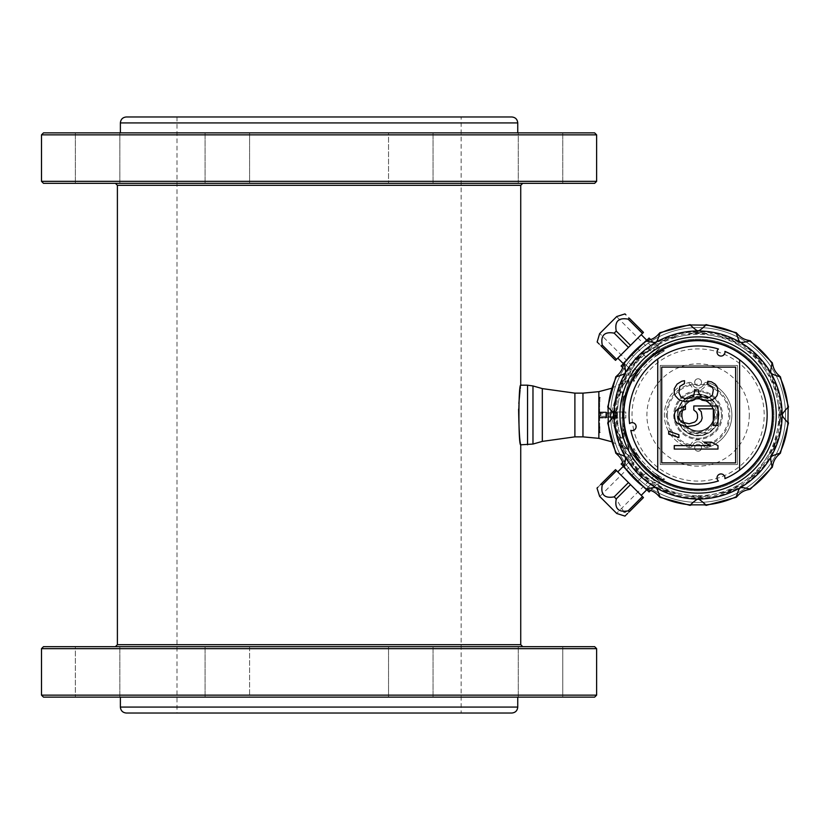 <?xml version="1.0" encoding="UTF-8"?>
<svg xmlns="http://www.w3.org/2000/svg" width="830" height="830" viewBox="0 0 830 830"><rect width="100%" height="100%" fill="white"/><g stroke="black" fill="none" stroke-linecap="round" stroke-linejoin="round"><path stroke-width="0.62" stroke-dasharray="4.15 3.11" d="M623.288 401.346L623.288 428.654C627.2 441.861 628.922 448.937 628.466 449.901C621.732 446.094 616.202 435.709 611.897 418.776L609.967 417.345L609.967 412.655L611.897 411.224C616.202 394.292 621.732 383.917 628.466 380.099L628.476 380.088C628.922 381.063 627.19 388.139 623.288 401.346L623.714 429.733A75.831 75.831 0 0 0 707.959 490.188A75.831 75.831 0 0 0 773.768 410.062A75.831 75.831 0 0 0 623.714 400.268C627.677 387.61 629.358 380.908 628.746 380.171C621.878 383.989 616.285 394.385 611.949 411.358L613.308 411.348C615.393 400.641 618.392 394.063 622.303 391.615L622.303 438.385C618.402 435.958 615.404 429.38 613.308 418.652L610.776 417.283A0.695 0.695 0 0 0 611.471 417.978L611.586 417.978M613.183 411.68L613.183 418.32M656.686 478.962L660.037 482.303L656.686 478.962C647.991 472.644 640.48 465.122 634.141 456.407L630.8 453.066L628.559 455.037L629.327 455.815L628.559 455.037M634.141 456.407L630.8 453.066C629.679 453.201 629.783 455.483 631.091 459.924L632.263 458.751L640.355 466.844L632.263 458.751L624.067 466.948L623.641 466.512M622.739 462.403L629.327 455.815L621.13 464.012L624.067 466.948L631.091 459.924L636.849 470.361L632.159 475.04L640.355 466.844L636.849 470.361L642.742 476.254L653.179 482.012L646.155 489.036L653.179 482.012C657.609 483.319 659.892 483.413 660.037 482.303L658.066 484.544L657.287 483.766L658.066 484.544M646.591 489.461L649.091 491.972L657.287 483.766L650.689 490.364M646.259 472.737L654.351 480.829L646.259 472.737L638.062 480.933L632.159 475.04L638.062 480.933L646.259 472.737L654.351 480.829L646.259 472.737M656.686 351.038L660.037 347.697C659.902 346.587 657.619 346.681 653.179 347.988L642.742 353.746L638.062 349.067L646.259 357.263L642.742 353.746L636.849 359.639L631.091 370.076L624.067 363.052L631.091 370.076C629.783 374.506 629.679 376.789 630.8 376.934L634.141 373.593C640.459 364.889 647.971 357.377 656.686 351.038L660.037 347.697L658.066 345.456L657.287 346.235L658.066 345.456M622.739 367.597L629.327 374.185L628.559 374.963L630.385 376.789L634.141 373.593M623.641 363.488L621.13 365.989L629.327 374.185L628.559 374.963M632.263 371.249L640.355 363.156L632.159 354.96L638.062 349.067L632.159 354.96L640.355 363.156L632.263 371.249M650.689 339.636L657.287 346.235L649.091 338.028L646.155 340.964L654.351 349.171L646.259 357.263L654.351 349.171L646.259 357.263L654.351 349.171L646.155 340.964L646.591 340.539M718.448 480.975A3.974 3.974 0 0 1 722.359 474.189A3.974 3.974 0 0 1 724.901 478.63A69.046 69.046 0 0 0 724.922 351.381A3.974 3.974 0 0 1 717.566 354.068A3.974 3.974 0 0 1 718.469 349.025A69.046 69.046 0 0 0 629.597 423.591A3.974 3.974 0 0 1 635.593 428.612A3.974 3.974 0 0 1 630.79 430.345A69.046 69.046 0 0 0 718.448 480.975M694.72 425.5L698.435 423.777L701.226 420.903L702.159 418.03L701.226 411.711L698.435 408.837L713.323 408.837L713.323 425.5L717.971 425.5L717.971 405.974L693.787 405.963L693.787 409.989L696.577 412.292L697.511 414.585L697.511 418.03L696.577 420.333L694.72 422.055L689.139 423.777L681.7 422.055L679.843 420.333L678.909 418.03L678.909 414.585L679.843 412.282L681.7 410.56L685.414 409.418L685.424 405.963L677.975 408.837L675.184 411.711L674.261 414.585L675.184 420.903L677.975 423.777L686.348 426.651L694.72 425.5M599.063 343.921L615.518 360.365L643.468 332.415L625.82 314.757M597.859 342.717L598.389 343.236M601.231 346.089L602.248 345.073C600.505 335.362 604.479 331.388 614.179 333.141L616.244 331.077C614.49 321.376 618.464 317.402 628.165 319.156L629.192 318.129M599.613 333.66L616.752 316.521M628.165 319.156L642.451 333.432M616.244 331.077L630.52 345.363M698.103 327.58A87.42 87.42 0 0 0 610.704 417.22A87.42 87.42 0 0 0 702.543 502.306A87.42 87.42 0 0 0 785.263 408.339A87.42 87.42 0 0 0 698.103 327.58A87.42 87.42 0 0 1 773.809 458.71A87.42 87.42 0 0 1 622.396 458.71A87.42 87.42 0 0 1 698.103 327.58A87.42 87.42 0 0 1 785.522 415A87.42 87.42 0 0 1 698.103 502.42A87.42 87.42 0 0 1 610.683 415A87.42 87.42 0 0 1 698.103 327.58M598.855 423.933L598.855 417.978L600.049 417.386L600.049 412.614L598.855 412.022L598.855 406.067L598.855 438.344M598.855 391.656L598.855 406.067M628.476 380.088L611.368 388.326M611.98 418.32L611.949 418.642C616.285 435.615 621.878 446.011 628.746 449.829L611.368 441.674M599.654 417.978L598.855 417.978L598.855 412.022L606.211 412.022A0.591 0.591 0 0 1 606.803 412.614L606.211 412.022L599.457 412.022A0.591 0.591 0 0 1 600.049 412.614L600.049 417.386A0.591 0.591 0 0 1 599.457 417.978L606.211 417.978L606.803 417.386L606.803 412.614L606.211 412.022A0.591 0.591 0 0 1 606.803 412.614L606.803 417.386A0.591 0.591 0 0 1 606.211 417.978L605.807 412.022L605.807 417.978L599.654 417.978L599.654 412.022M426.537 132.873L388.544 132.873L426.537 132.873M395.059 183.337L433.053 183.337L395.059 183.337M249.581 132.873L205.072 132.873L249.581 132.873L249.581 183.337L205.072 183.337L249.581 183.337L205.072 183.337L249.581 183.337L249.581 132.873L205.072 132.873L249.581 132.873M511.788 116.968L126.336 116.968M117.393 185.318L520.732 185.318M115.412 183.337L522.713 183.337L115.412 183.337M43.492 183.337L594.643 183.337M41.5 181.345L596.625 181.345M596.625 134.854L41.5 134.854M594.643 132.873L43.492 132.873M611.835 411.877L612.644 412.022L611.471 412.022L611.378 418.776M613.277 411.473L612.965 412.199L613.453 411.587L617.333 411.587L617.333 418.413L613.453 418.413L612.965 417.801L613.277 418.517M617.333 411.587L617.333 412.718L610.776 412.718L611.471 412.022A0.695 0.695 0 0 0 610.776 412.718L610.776 417.283L610.776 412.718L609.967 412.655M617.333 418.413L617.333 412.718M616.939 412.52L617.333 417.48L599.654 417.48L599.654 427.429L598.855 429.11L598.855 400.89L599.654 402.571L599.654 412.52L605.807 412.52L605.807 417.48L605.807 412.52L610.776 412.52L610.776 417.48L610.776 412.52L616.939 412.52L616.939 417.48M598.855 430.739L598.855 426.62L599.654 425.78L599.654 427.429L599.654 402.571L599.654 404.22L598.855 403.38L598.855 417.283L617.333 417.48L617.333 416.287L598.855 416.287M598.855 412.718L617.333 412.52L617.333 416.287M639.193 372.95C637.917 372.722 655.814 354.815 656.053 356.091C655.825 354.815 637.917 372.701 639.193 372.95L599.758 333.515L616.617 316.655L599.758 333.515M656.053 473.909C655.814 475.185 637.917 457.289 639.193 457.05C637.907 457.278 655.804 475.175 656.053 473.909L616.617 513.345L599.758 496.485L616.617 513.345M582.961 436.86L582.961 393.14M518.605 409.065L518.843 403.577M520.057 390.131L520.254 388.596M520.41 387.434L520.649 385.774M737.445 365.459L737.434 464.551L660.224 464.541L660.234 365.449L737.445 365.459L737.434 464.551L660.224 464.541L660.234 365.449L737.445 365.459M622.894 417.967L622.365 411.493L622.417 418.445L623.206 417.967L623.662 415A74.451 74.451 0 0 0 735.328 479.481A74.451 74.451 0 0 0 735.328 350.519A74.451 74.451 0 0 0 623.652 415L623.206 412.033L625.789 412.022L625.789 417.978L625.789 412.022M657.744 471.015L657.754 358.975M717.971 449.061L717.971 445.617L711.455 442.162L704.016 442.162L710.522 445.617L674.251 445.606L674.251 449.061L717.971 449.061M678.909 437.566L678.909 434.692L668.679 431.247L668.679 434.121L678.909 437.566M681.7 400.797L684.491 401.367L691.929 400.797L694.72 399.645L696.577 396.771L702.159 400.226L705.884 400.797L711.455 400.226L715.18 397.923L717.037 395.63L717.971 391.604L717.037 386.438L715.18 384.134L711.466 381.831L707.741 381.261L707.741 384.134L712.389 387.008L713.323 389.882L712.389 395.049L710.532 396.771L707.741 397.923L702.159 396.771L700.302 395.63L698.445 392.175L698.445 389.882L694.72 389.882L693.787 395.62L691.929 397.352L688.205 398.493L684.491 398.493L680.766 396.771L678.909 392.746L679.843 386.427L684.491 383.553L684.491 380.68L681.7 381.261L677.052 384.134L674.261 388.731L674.261 393.327L675.195 395.62L678.909 399.645L681.7 400.797M661.728 367.109L661.717 462.881L735.629 462.891L735.639 367.119L661.728 367.109M739.613 359.826L739.603 470.174M718.967 415A20.864 20.864 45 0 0 698.103 394.136A20.864 20.864 45 0 0 677.239 415A20.864 20.864 45 0 0 698.103 435.864A20.864 20.864 45 0 0 718.967 415M718.759 415A20.667 20.667 -135 0 1 687.769 432.897A20.667 20.667 -135 0 1 687.769 397.103A20.667 20.667 -135 0 1 718.759 415A20.667 20.667 -135 0 1 708.457 432.887L687.748 432.887A20.667 20.667 -135 0 1 687.748 397.114L708.457 397.114A20.667 20.667 -135 0 1 718.759 415M677.239 415A20.864 20.864 45 0 0 708.529 433.063A20.864 20.864 45 0 0 708.529 396.937A20.864 20.864 45 0 0 677.239 415M687.748 432.887A20.667 20.667 -45 0 0 708.457 432.887L687.748 432.887M708.457 397.114A20.667 20.667 -45 0 0 687.748 397.114L708.457 397.114M635.116 477.987L623.382 466.263L635.116 477.987M646.155 489.036L638.062 480.933L646.155 489.036M624.067 466.948L632.159 475.04L624.067 466.948M616.752 513.48L599.613 496.34M623.984 512.069L616.244 498.923L614.179 496.859C604.479 498.612 600.495 494.628 602.248 484.928L601.231 483.911L615.518 469.635L643.468 497.585L629.192 511.871L628.165 510.844L625.405 512.017M625.82 515.243L626.546 514.507M627.563 513.49L629.192 511.871M600.547 484.596L597.859 487.283M629.493 483.61L641.216 495.334L629.493 483.61M628.165 510.844L642.451 496.568M616.244 498.923L630.52 484.637M614.179 496.859L628.455 482.572M602.248 484.928L616.534 470.651M632.263 458.751L640.355 466.844L632.263 458.751M635.116 352.013L623.382 363.737L635.116 352.013M624.067 363.052L632.159 354.96L624.067 363.052M646.155 340.964L638.062 349.067L646.155 340.964M629.493 346.39L617.769 358.114L629.493 346.39M602.248 345.073L616.534 359.349M614.179 333.141L628.455 347.428M609.967 417.345L617.333 417.283M628.466 449.901L628.746 449.829C629.358 449.092 627.677 442.39 623.714 429.733M606.211 417.978L606.803 417.386M598.855 426.62L598.855 417.283M598.855 432.804L598.855 429.11M598.855 400.89L598.855 397.197M598.855 399.261L598.855 403.38M623.714 400.268L623.506 401.378M611.378 411.224L611.471 412.022L612.644 412.022M613.453 418.413L613.474 418.548C615.559 429.235 618.495 435.709 622.303 437.981L622.303 391.615M613.308 411.348L613.474 411.452C615.549 400.776 618.495 394.302 622.303 392.019M722.442 415A24.34 24.34 0 0 1 685.933 436.082A24.34 24.34 0 0 1 685.933 393.918A24.34 24.34 0 0 1 722.442 415M623.6 429.131A75.831 75.831 0 0 0 740.038 478.173A75.831 75.831 0 0 0 740.038 351.827A75.831 75.831 0 0 0 623.6 400.869A75.831 75.831 0 0 1 740.038 351.827A75.831 75.831 0 0 1 740.038 478.173A75.831 75.831 0 0 1 623.6 429.131M540.527 132.873L562.782 132.873L540.527 132.873M518.273 183.337L562.782 183.337L518.273 183.337L524.799 183.337L518.273 183.337L518.273 132.873L562.782 132.873L518.273 132.873L518.273 183.337M113.337 183.337L75.343 183.337L113.337 183.337M119.852 183.337L75.343 183.337L119.852 183.337L119.852 132.873L75.343 132.873L119.852 132.873L75.343 132.873L119.852 132.873L119.852 183.337M410.798 183.337L388.544 183.337L410.798 183.337M524.799 183.337L562.782 183.337L524.799 183.337M388.544 132.873L433.053 132.873L388.544 132.873L388.544 183.337L388.544 132.873M517.744 132.873L120.381 132.873L517.744 132.873M461.127 116.968L177.008 116.968L461.127 116.968L461.127 713.032L177.008 713.032L461.127 713.032M43.492 697.127L594.643 697.127M41.5 695.146L596.625 695.146M596.625 648.655L41.5 648.655M594.643 646.663L43.492 646.663M522.713 646.663L115.412 646.663L522.713 646.663M520.732 644.682L117.393 644.682M126.336 713.032L511.788 713.032M540.527 697.127L562.782 697.127L540.527 697.127M562.782 646.663L518.273 646.663L562.782 646.663L518.273 646.663L562.782 646.663L562.782 697.127L518.273 697.127L562.782 697.127L562.782 646.663M517.744 697.127L120.381 697.127L517.744 697.127M426.537 697.127L388.544 697.127L426.537 697.127M249.581 697.127L205.072 697.127L249.581 697.127L205.072 697.127L249.581 697.127L249.581 646.663L205.072 646.663L249.581 646.663L205.072 646.663L249.581 646.663L249.581 697.127M113.337 697.127L75.343 697.127L113.337 697.127M97.598 697.127L119.852 697.127L97.598 697.127M388.544 697.127L433.053 697.127L388.544 697.127L388.544 646.663L433.053 646.663L388.544 646.663L433.053 646.663L388.544 646.663L388.544 697.127M81.859 646.663L119.852 646.663L81.859 646.663M75.343 646.663L119.852 646.663L75.343 646.663L75.343 697.127L75.343 646.663M622.376 417.2L622.417 418.445M622.365 411.493L622.365 418.507M622.427 411.556L622.376 412.801M622.894 412.033L623.206 417.967L625.789 417.978M616.939 417.936L615.352 415.996A1.992 1.992 0 0 0 617.333 417.978L617.333 412.022L616.939 417.936L622.344 417.978M622.344 412.022L617.333 412.022L617.333 417.978L617.333 412.022A1.992 1.992 0 0 0 615.352 414.004L615.352 415.996A1.992 1.992 0 0 0 617.333 417.978M615.352 415.996L615.352 414.004L616.939 412.064M623.206 438.344L623.206 428.394C624.43 434.827 624.43 438.147 623.206 438.344L623.206 428.394M623.206 401.606L623.206 391.656L623.206 401.606C624.43 395.173 624.43 391.864 623.206 391.656M701.537 447.785A3.434 3.434 0 0 1 698.103 451.219A3.434 3.434 0 0 1 694.668 447.785A3.434 3.434 0 0 1 698.103 444.351A3.434 3.434 0 0 1 701.537 447.785M694.668 447.785A3.434 3.434 0 0 1 699.815 444.807A3.434 3.434 0 0 1 699.815 450.763A3.434 3.434 0 0 1 694.668 447.785M701.475 447.785A3.382 3.382 0 0 0 698.103 444.403A3.382 3.382 0 0 0 694.72 447.785A3.382 3.382 0 0 0 698.103 451.157A3.382 3.382 0 0 0 701.475 447.785M701.537 382.215A3.434 3.434 0 0 1 698.103 385.649A3.434 3.434 0 0 1 694.668 382.215A3.434 3.434 0 0 1 698.103 378.781A3.434 3.434 0 0 1 701.537 382.215M694.668 382.215A3.434 3.434 0 0 1 699.815 379.237A3.434 3.434 0 0 1 699.815 385.193A3.434 3.434 0 0 1 694.668 382.215M701.475 382.215A3.382 3.382 0 0 0 698.103 378.843A3.382 3.382 0 0 0 694.72 382.215A3.382 3.382 0 0 0 698.103 385.597A3.382 3.382 0 0 0 701.475 382.215M638.363 374.143A72.376 72.376 0 0 0 634.11 381.198L633.861 381.665A3.974 3.974 0 0 1 634.691 377.256L639.733 372.214C636.019 377.608 636.019 377.608 639.733 372.214C636.019 377.608 636.019 377.608 639.733 372.214A72.376 72.376 0 0 0 633.861 381.665A3.974 3.974 0 0 1 634.691 377.256M655.316 356.63L660.358 351.588A3.974 3.974 0 0 1 664.768 350.758L664.301 351.007A72.376 72.376 0 0 0 657.246 355.261L655.316 356.63L660.358 351.588A3.974 3.974 0 0 1 664.768 350.758A72.376 72.376 0 0 0 655.316 356.63C660.711 352.916 660.711 352.916 655.316 356.63C660.711 352.916 660.711 352.916 655.316 356.63M657.246 474.739A72.376 72.376 0 0 0 664.301 478.993L664.768 479.242A3.974 3.974 0 0 1 660.358 478.412L655.316 473.37L660.358 478.412A3.974 3.974 0 0 0 664.768 479.242A72.376 72.376 0 0 1 655.316 473.37L660.358 478.412M655.316 473.37C660.711 477.084 660.711 477.084 655.316 473.37C660.711 477.084 660.711 477.084 655.316 473.37M639.733 457.787L634.691 452.744L639.733 457.787C636.019 452.392 636.019 452.392 639.733 457.787C636.019 452.392 636.019 452.392 639.733 457.787A72.376 72.376 0 0 1 633.861 448.335L634.11 448.802A72.376 72.376 0 0 0 638.363 455.857L639.733 457.787M634.691 452.744A3.974 3.974 0 0 1 633.861 448.335A3.974 3.974 0 0 0 634.691 452.744L634.971 452.464A3.579 3.579 0 0 1 634.11 448.802M713.997 415A15.895 15.895 0 0 1 690.155 428.768A15.895 15.895 0 0 1 690.155 401.232A15.895 15.895 0 0 1 713.997 415A15.895 15.895 0 0 0 698.103 399.106A15.895 15.895 0 0 0 682.208 415A15.895 15.895 0 0 0 698.103 430.895A15.895 15.895 0 0 0 713.997 415M681.803 415A16.289 16.289 0 0 0 706.247 429.11A16.289 16.289 0 0 0 706.247 400.89A16.289 16.289 0 0 0 681.803 415M698.103 391.656A23.344 23.344 0 0 0 677.882 426.672A23.344 23.344 0 0 0 718.313 426.672A23.344 23.344 0 0 0 698.103 391.656A23.344 23.344 0 0 0 674.759 415A23.344 23.344 0 0 0 698.103 438.344A23.344 23.344 0 0 0 721.446 415A23.344 23.344 0 0 0 698.103 391.656M707.285 382.495A33.781 33.781 0 0 1 707.285 447.505A2.978 2.978 0 0 1 703.684 445.689A5.966 5.966 0 0 0 692.521 445.689A5.966 5.966 0 0 1 703.684 445.689A5.966 5.966 0 0 0 692.521 445.689A2.978 2.978 0 0 1 688.921 447.505A33.781 33.781 0 0 1 688.921 382.495A2.978 2.978 0 0 1 692.521 384.311A5.966 5.966 0 0 0 703.684 384.311A5.966 5.966 0 0 1 692.521 384.311A5.966 5.966 0 0 0 703.684 384.311A2.978 2.978 0 0 1 707.285 382.495A33.781 33.781 0 0 1 707.285 447.505A2.978 2.978 0 0 1 703.684 445.689A2.978 2.978 0 0 0 707.285 447.505A33.781 33.781 0 0 0 707.285 382.495A2.978 2.978 0 0 0 703.684 384.311A2.978 2.978 0 0 1 707.285 382.495L706.735 384.404A31.789 31.789 0 0 1 706.735 445.596A0.996 0.996 0 0 1 705.542 444.984A7.947 7.947 0 0 0 690.664 444.984A0.996 0.996 0 0 1 689.46 445.596A31.789 31.789 0 0 1 689.46 384.404A0.996 0.996 0 0 1 690.664 385.016A7.947 7.947 0 0 0 705.542 385.016A0.996 0.996 0 0 1 706.735 384.404M688.921 382.495A2.978 2.978 0 0 1 692.521 384.311A2.978 2.978 0 0 0 688.921 382.495A33.781 33.781 0 0 0 688.921 447.505A33.781 33.781 0 0 1 688.921 382.495L689.46 384.404M692.521 445.689A2.978 2.978 0 0 1 688.921 447.505A2.978 2.978 0 0 0 692.521 445.689L690.664 444.984M716.778 415A18.675 18.675 0 0 1 688.765 431.175A18.675 18.675 0 0 1 688.765 398.825A18.675 18.675 0 0 1 716.778 415M718.324 415A20.231 20.231 -135 0 1 687.987 432.513A20.231 20.231 -135 0 1 687.987 397.487A20.231 20.231 -135 0 1 718.324 415M682.208 415A15.895 15.895 0 0 1 698.103 399.106A15.895 15.895 0 0 1 713.997 415A15.895 15.895 0 0 1 698.103 430.895A15.895 15.895 0 0 1 682.208 415M656.654 351.08L634.172 373.552L656.654 351.08L657.142 351.567L634.67 374.05L657.142 351.567L657.142 350.582L633.684 374.05L657.142 350.582M656.654 478.92L634.172 456.448L656.654 478.92L657.142 478.433L634.67 455.95L657.142 478.433L657.142 479.418L633.684 455.95L657.142 479.418M698.103 430.895A15.895 15.895 0 0 0 713.997 415A15.895 15.895 0 0 0 698.103 399.106A15.895 15.895 0 0 0 682.208 415A15.895 15.895 0 0 0 698.103 430.895M698.103 432.389A17.389 17.389 0 0 0 715.481 415A17.389 17.389 0 0 0 698.103 397.612A17.389 17.389 0 0 0 680.714 415A17.389 17.389 0 0 0 698.103 432.389M698.103 399.106A15.895 15.895 0 0 0 684.335 422.947A15.895 15.895 0 0 0 711.87 422.947A15.895 15.895 0 0 0 698.103 399.106M776.133 438.385A24.838 24.838 41.4 0 1 769.815 453.647L767.895 455.556A80.728 80.728 0 0 1 762.282 463.97L761.245 466.47A24.838 24.838 0 0 1 749.563 478.142L747.062 479.18A80.728 80.728 0 0 1 738.659 484.803L736.739 486.712A24.838 24.838 0 0 1 721.488 493.03L718.78 493.03A80.728 80.728 0 0 1 708.862 495.002L706.361 496.039A24.838 24.838 0 0 1 689.844 496.039L687.344 495.002A80.728 80.728 0 0 1 677.425 493.03L674.717 493.03A24.838 24.838 41.4 0 1 659.456 486.712L657.547 484.803A80.728 80.728 0 0 1 649.133 479.18L646.632 478.142A24.838 24.838 0 0 1 634.96 466.47L633.923 463.97A80.728 80.728 0 0 1 628.3 455.556L626.391 453.647A24.838 24.838 0 0 1 620.072 438.385L620.072 435.677A80.728 80.728 0 0 1 618.101 425.759A24.838 24.838 0 0 1 618.101 404.241A80.728 80.728 0 0 1 620.072 394.323L620.072 391.615A24.838 24.838 41.4 0 1 626.391 376.353L628.3 374.444A80.728 80.728 0 0 1 633.923 366.03L634.96 363.53A24.838 24.838 0 0 1 646.632 351.858L649.133 350.82A80.728 80.728 0 0 1 657.547 345.197L659.456 343.288A24.838 24.838 0 0 1 674.717 336.97L677.425 336.97A80.728 80.728 0 0 1 687.344 334.998L689.844 333.961A24.838 24.838 0 0 1 706.361 333.961L708.862 334.998A80.728 80.728 0 0 1 718.78 336.97L721.488 336.97A24.838 24.838 41.4 0 1 736.739 343.288L738.659 345.197A80.728 80.728 0 0 1 747.062 350.82L749.563 351.858A24.838 24.838 0 0 1 761.245 363.53L762.282 366.03A80.728 80.728 0 0 1 767.895 374.444L769.815 376.353A24.838 24.838 0 0 1 776.133 391.615L776.133 394.323A80.728 80.728 0 0 1 778.104 404.241L779.142 406.742A24.838 24.838 0 0 1 779.142 423.259L778.104 425.759A80.728 80.728 0 0 1 776.133 435.677L776.133 438.385A81.465 81.465 0 0 1 769.815 453.647M776.133 435.677A24.838 24.838 41.4 0 1 767.895 455.556M618.101 425.759L617.064 423.259A24.838 24.838 0 0 1 617.064 406.742L618.101 404.241M620.072 394.323A24.838 24.838 41.4 0 1 628.3 374.444M633.923 366.03A24.838 24.838 0 0 1 649.133 350.82M657.547 345.197A24.838 24.838 0 0 1 677.425 336.97M614.947 415A83.145 83.145 0 0 0 739.675 487.013A83.145 83.145 0 0 0 739.675 342.987A83.145 83.145 0 0 0 614.947 415A83.145 83.145 0 0 0 739.675 487.013A83.145 83.145 0 0 0 739.675 342.987A83.145 83.145 0 0 0 614.947 415M614.159 415A83.944 83.944 0 0 0 698.103 498.944A83.944 83.944 0 0 0 782.047 415A83.944 83.944 0 0 0 698.103 331.056A83.944 83.944 0 0 0 614.159 415M616.047 415A82.056 82.056 0 0 0 698.103 497.056A82.056 82.056 0 0 0 780.148 415A82.056 82.056 0 0 0 698.103 332.944A82.056 82.056 0 0 0 616.047 415M698.103 495.666A80.666 80.666 0 0 0 767.958 374.662A80.666 80.666 0 0 0 628.237 374.662A80.666 80.666 0 0 0 698.103 495.666A80.666 80.666 0 0 1 628.237 374.662A80.666 80.666 0 0 1 767.958 374.662A80.666 80.666 0 0 1 698.103 495.666M687.344 334.998A24.838 24.838 0 0 1 708.862 334.998M718.78 336.97A24.838 24.838 41.4 0 1 738.659 345.197M747.062 350.82A24.838 24.838 0 0 1 762.282 366.03M767.895 374.444A24.838 24.838 0 0 1 776.133 394.323M778.104 404.241A24.838 24.838 0 0 1 778.104 425.759M762.282 463.97A24.838 24.838 0 0 1 747.062 479.18M738.659 484.803A24.838 24.838 0 0 1 718.78 493.03M708.862 495.002A24.838 24.838 0 0 1 687.344 495.002M677.425 493.03A24.838 24.838 41.4 0 1 657.547 484.803M649.133 479.18A24.838 24.838 0 0 1 633.923 463.97M628.3 455.556A24.838 24.838 0 0 1 620.072 435.677M788.127 408.121A90.294 90.294 0 0 0 779.505 375.938M772.626 364.028A90.294 90.294 0 0 0 749.075 340.476M737.154 333.598A90.294 90.294 0 0 0 704.981 324.976M691.224 324.976A90.294 90.294 0 0 0 659.041 333.598M647.13 340.476A90.294 90.294 0 0 0 623.569 364.028M616.7 375.938A90.294 90.294 0 0 0 608.068 408.121M608.068 421.879A90.294 90.294 0 0 0 616.7 454.062M623.569 465.972A90.294 90.294 0 0 0 647.13 489.524M659.041 496.402A90.294 90.294 0 0 0 691.224 505.024M704.981 505.024A90.294 90.294 0 0 0 737.154 496.402M749.075 489.524A90.294 90.294 0 0 0 772.626 465.972M779.505 454.062A90.294 90.294 0 0 0 788.127 421.879M527.548 385.193L527.548 444.807M532.974 444.05L532.974 385.95M542.322 441.394L542.322 388.606M574.889 436.86L574.889 393.14M517.744 122.933L120.381 122.933M617.333 417.801L612.965 417.801M600.847 412.022L600.847 412.614L606.211 412.614L606.211 417.386L600.847 417.386L600.847 417.978M600.049 412.614L600.847 412.614L600.847 417.386L600.049 417.386M617.333 413.714L598.855 413.714M610.776 417.283L610.776 412.718M612.965 412.199L617.333 412.199M667.393 415A30.71 30.71 0 0 1 698.103 384.29A30.71 30.71 0 0 1 728.813 415A30.71 30.71 0 0 1 698.103 445.71A30.71 30.71 0 0 1 667.393 415M749.293 415A51.19 51.19 0 0 1 698.103 466.19A51.19 51.19 0 0 1 646.902 415A51.19 51.19 0 0 1 698.103 363.81A51.19 51.19 0 0 1 749.293 415M633.166 427.315A66.099 66.099 0 0 0 738.026 467.674A66.099 66.099 0 0 0 727.505 355.811A66.099 66.099 0 0 0 633.166 427.315M120.381 707.067L517.744 707.067M622.894 415L622.355 415M615.352 414.004A1.992 1.992 0 0 1 617.333 412.022M634.11 381.198A3.579 3.579 0 0 1 634.971 377.536M657.246 355.261L660.358 351.588M660.639 351.868A3.579 3.579 0 0 1 664.301 351.007M664.301 478.993A3.579 3.579 0 0 1 660.639 478.132M638.363 455.857L634.971 452.464M705.542 385.016L703.684 384.311M690.664 385.016L692.521 384.311M689.46 445.596L688.921 447.505M705.542 444.984L703.684 445.689M706.735 445.596L707.285 447.505M681.606 415A16.486 16.486 0 0 1 706.351 400.714A16.486 16.486 0 0 1 706.351 429.286A16.486 16.486 0 0 1 681.606 415M626.391 376.353A81.465 81.465 0 0 0 620.072 391.615M646.632 351.858A81.465 81.465 0 0 0 634.96 363.53M674.717 336.97A81.465 81.465 0 0 0 659.456 343.288M706.361 333.961A81.465 81.465 0 0 0 689.844 333.961M736.739 343.288A81.465 81.465 0 0 0 721.488 336.97M761.245 363.53A81.465 81.465 0 0 0 749.563 351.858M689.844 496.039A81.465 81.465 0 0 0 706.361 496.039M659.456 486.712A81.465 81.465 0 0 0 674.717 493.03M634.96 466.47A81.465 81.465 0 0 0 646.632 478.142M620.072 438.385A81.465 81.465 0 0 0 626.391 453.647M617.064 406.742A81.465 81.465 0 0 0 617.064 423.259M776.133 391.615A81.465 81.465 0 0 0 769.815 376.353M779.142 423.259A81.465 81.465 0 0 0 779.142 406.742M749.563 478.142A81.465 81.465 0 0 0 761.245 466.47M721.488 493.03A81.465 81.465 0 0 0 736.739 486.712M433.053 132.873L433.053 183.337L433.053 132.873M205.072 132.873L205.072 183.337L205.072 132.873M639.193 457.05L599.758 496.485M656.053 356.091L616.617 316.655M599.851 426.651L599.851 432.326M599.851 397.726L599.851 403.349M562.782 132.873L562.782 183.337L562.782 132.873M518.273 697.127L518.273 646.663L518.273 697.127M177.008 116.968L177.008 713.032M433.053 697.127L433.053 646.663L433.053 697.127M205.072 697.127L205.072 646.663L205.072 697.127M119.852 697.127L119.852 646.663L119.852 697.127M75.343 132.873L75.343 183.337L75.343 132.873M636.932 376.312L636.288 375.658M659.414 353.839L658.761 353.186M659.414 476.161L658.761 476.814M636.932 453.688L636.288 454.342M634.172 373.552L634.67 374.05L633.684 374.05M634.172 456.448L634.67 455.95L633.684 455.95"/><path stroke-width="1.25" d="M650.689 490.364L649.091 491.972L646.591 489.461M622.739 462.403L621.13 464.012L623.641 466.512M622.739 367.597L621.13 365.989L623.641 363.488M650.689 339.636L649.091 338.028L646.591 340.539M657.744 471.015L657.754 358.975A69.046 69.046 0 0 0 629.597 423.591A3.974 3.974 0 0 1 635.593 428.612A3.974 3.974 0 0 1 630.79 430.345A69.046 69.046 0 0 0 718.448 480.975A3.974 3.974 0 0 1 722.359 474.189A3.974 3.974 0 0 1 724.901 478.63A69.046 69.046 0 0 0 739.613 359.826L739.603 470.174M694.72 425.5L698.435 423.777L701.226 420.903L702.159 418.03L701.226 411.711L698.435 408.837L713.323 408.837L713.323 425.5L717.971 425.5L717.971 405.974L693.787 405.963L693.787 409.989L696.577 412.292L697.511 414.585L697.511 418.03L696.577 420.333L694.72 422.055L689.139 423.777L681.7 422.055L679.843 420.333L678.909 418.03L678.909 414.585L679.843 412.282L681.7 410.56L685.414 409.418L685.424 405.963L677.975 408.837L675.184 411.711L674.261 414.585L675.184 420.903L677.975 423.777L686.348 426.651L694.72 425.5M601.231 346.089L615.518 360.365L616.534 359.349L628.455 347.428L614.179 333.141C604.479 331.388 600.495 335.372 602.248 345.073L601.231 346.089C595.484 340.342 595.484 340.342 601.231 346.089M625.82 314.757L624.969 313.906L616.752 316.521L599.613 333.66L597.154 342.002M597.216 342.074L597.859 342.717M598.389 343.236L599.063 343.921M628.165 319.156L642.451 333.432L643.468 332.415L629.192 318.129C623.444 312.381 623.444 312.381 629.192 318.129L628.165 319.156C618.464 317.402 614.49 321.376 616.244 331.077L614.179 333.141M749.075 489.524C744.22 490.312 740.256 492.605 737.154 496.402L736.335 496.672C738.295 490.385 739.613 487.511 740.277 488.05C740.038 487.2 743.182 487.501 749.718 488.953L749.075 489.524L749.718 488.953A90.18 90.18 0 0 0 772.056 466.616C770.603 460.214 770.302 457.071 771.153 457.174C770.333 456.656 773.207 455.338 779.775 453.232L779.505 454.062C775.697 457.164 773.404 461.138 772.626 465.972L772.056 466.616L772.626 465.972M737.154 496.402L736.335 496.672A90.18 90.18 0 0 1 705.822 504.848L690.373 504.848C695.25 500.365 697.823 498.54 698.103 499.349C698.227 498.446 700.8 500.272 705.822 504.848L704.981 505.024M772.626 364.028C773.415 368.873 775.708 372.846 779.505 375.938L779.775 376.768C773.187 374.652 770.313 373.334 771.153 372.826C770.282 373.407 770.582 370.263 772.056 363.384L772.626 364.028L772.056 363.384A90.18 90.18 0 0 0 749.718 341.047C743.213 342.489 740.07 342.79 740.277 341.95C739.81 342.873 738.493 339.999 736.335 333.328L737.154 333.598C740.267 337.395 744.24 339.688 749.075 340.476L749.718 341.047L749.075 340.476M691.224 324.976L705.822 325.153C700.945 329.635 698.372 331.471 698.103 330.651C697.978 331.554 695.405 329.728 690.373 325.153L691.224 324.976L690.373 325.153A90.18 90.18 0 0 0 659.86 333.328C657.9 339.615 656.592 342.489 655.928 341.95C656.157 342.8 653.013 342.5 646.487 341.047L647.13 340.476C651.975 339.688 655.949 337.395 659.041 333.598L659.86 333.328L659.041 333.598M616.7 375.938C620.498 372.836 622.791 368.862 623.569 364.028L624.15 363.384C625.592 369.786 625.893 372.929 625.052 372.826C625.862 373.344 622.988 374.662 616.431 376.768L616.7 375.938L616.431 376.768A90.18 90.18 0 0 0 608.255 407.281C612.945 412.479 614.781 415.062 613.754 415C614.791 414.938 612.955 417.511 608.255 422.719L608.068 408.121M623.569 465.972C622.78 461.127 620.487 457.154 616.7 454.062L616.431 453.232C623.019 455.348 625.893 456.666 625.052 457.174C625.924 456.552 625.623 459.696 624.15 466.616L623.569 465.972L624.15 466.616A90.18 90.18 0 0 0 646.487 488.953C652.992 487.511 656.136 487.21 655.928 488.05C656.395 487.127 657.713 490.001 659.86 496.672L659.041 496.402C655.939 492.605 651.965 490.312 647.13 489.524L646.487 488.953L647.13 489.524M788.127 408.121L787.95 422.719C783.25 417.521 781.424 414.938 782.451 415C781.414 415.052 783.25 412.479 787.95 407.281L788.127 408.121L787.95 407.281A90.18 90.18 0 0 0 779.775 376.768L779.505 375.938M704.981 324.976L705.822 325.153A90.18 90.18 0 0 1 736.335 333.328L737.154 333.598M616.7 454.062L616.431 453.232A90.18 90.18 0 0 1 608.255 422.719L608.068 421.879M611.368 388.326L598.855 391.656L598.855 397.197L599.851 397.612L598.855 399.095L598.855 397.197M611.368 441.674L598.855 438.344L598.855 399.261M598.855 430.739L599.851 432.378L598.855 432.804M520.649 385.774L520.732 385.193C518.325 383.336 518.314 446.613 520.732 444.807L532.974 444.05L532.974 385.95L542.322 388.606L542.322 441.394L574.889 436.86L574.889 393.14L542.322 388.606M517.744 122.933C517.391 119.313 515.409 117.331 511.788 116.968L126.336 116.968C122.716 117.331 120.734 119.313 120.381 122.933L517.744 122.933L517.744 132.873M527.548 444.807L527.548 385.193L520.732 385.193L520.732 185.318L117.393 185.318L115.412 183.337M596.625 181.345L594.643 183.337L43.492 183.337L41.5 181.345L596.625 181.345L596.625 134.854L41.5 134.854L41.5 181.345M41.5 134.854L43.492 132.873L594.643 132.873L596.625 134.854M574.889 393.14L582.961 393.14L582.961 436.86L574.889 436.86M582.961 393.14L598.855 391.656M117.393 185.318L117.393 644.682L520.732 644.682L520.732 444.807C519.684 442.048 518.978 430.137 518.605 409.065M518.843 403.577L520.057 390.131M520.254 388.596L520.41 387.434M623.569 364.028L624.15 363.384A90.18 90.18 0 0 1 646.487 341.047L647.13 340.476M691.224 505.024L690.373 504.848A90.18 90.18 0 0 1 659.86 496.672L659.041 496.402M788.127 421.879L787.95 422.719A90.18 90.18 0 0 1 779.775 453.232L779.505 454.062M698.103 489.503L697.905 489.71A74.71 74.71 0 0 1 633.466 377.536A74.71 74.71 0 0 1 762.832 377.702A74.71 74.71 0 0 1 698.103 489.71L697.905 489.503M623.797 415A74.306 74.306 0 0 0 698.103 489.306A74.306 74.306 0 0 0 772.408 415A74.306 74.306 0 0 0 698.103 340.694A74.306 74.306 0 0 0 623.797 415M717.971 449.061L717.971 445.617L711.455 442.162L704.016 442.162L710.522 445.617L674.251 445.606L674.251 449.061L717.971 449.061M678.909 437.566L678.909 434.692L668.679 431.247L668.679 434.121L678.909 437.566M681.7 400.797L684.491 401.367L691.929 400.797L694.72 399.645L696.577 396.771L702.159 400.226L705.884 400.797L711.455 400.226L715.18 397.923L717.037 395.63L717.971 391.604L717.037 386.438L715.18 384.134L711.466 381.831L707.741 381.261L707.741 384.134L712.389 387.008L713.323 389.882L712.389 395.049L710.532 396.771L707.741 397.923L702.159 396.771L700.302 395.63L698.445 392.175L698.445 389.882L694.72 389.882L693.787 395.62L691.929 397.352L688.205 398.493L684.491 398.493L680.766 396.771L678.909 392.746L679.843 386.427L684.491 383.553L684.491 380.68L681.7 381.261L677.052 384.134L674.261 388.731L674.261 393.327L675.195 395.62L678.909 399.645L681.7 400.797M661.728 367.109L661.717 462.881L735.629 462.891L735.639 367.119L661.728 367.109M739.613 359.826A69.046 69.046 0 0 0 724.922 351.381A3.974 3.974 0 0 1 717.566 354.068A3.974 3.974 0 0 1 718.469 349.025A69.046 69.046 0 0 0 657.754 358.975M597.859 487.283L597.009 488.133L599.613 496.34L616.752 513.48L624.969 516.094L625.82 515.243M625.405 512.017L623.984 512.069M629.192 511.871C623.444 517.619 623.444 517.619 629.192 511.871L643.468 497.585L642.451 496.568L630.52 484.637L616.244 498.923C614.49 508.624 618.464 512.598 628.165 510.844L629.192 511.871M626.546 514.507L627.563 513.49M600.547 484.596L601.231 483.911C595.484 489.659 595.484 489.659 601.231 483.911L602.248 484.928C600.505 494.639 604.479 498.612 614.179 496.859L616.244 498.923M614.179 496.859L628.455 482.572L630.52 484.637M601.231 483.911L615.518 469.635L628.455 482.572M628.165 510.844L642.451 496.568M602.248 484.928L616.534 470.651M616.244 331.077L630.52 345.363L628.455 347.428M642.451 333.432L630.52 345.363M602.248 345.073L616.534 359.349M596.625 695.146L594.643 697.127L43.492 697.127L41.5 695.146L596.625 695.146L596.625 648.655L41.5 648.655L41.5 695.146M41.5 648.655L43.492 646.663L594.643 646.663L596.625 648.655M520.732 644.682L522.713 646.663M511.788 713.032L126.336 713.032C122.716 712.669 120.734 710.688 120.381 707.067L517.744 707.067C517.391 710.688 515.409 712.669 511.788 713.032M517.744 697.127L517.744 707.067M619.968 415A78.134 78.134 0 0 0 737.165 482.666A78.134 78.134 0 0 0 737.165 347.334A78.134 78.134 0 0 0 619.968 415M782.13 415A84.027 84.027 0 0 0 698.103 330.973A84.027 84.027 0 0 0 614.076 415A84.027 84.027 0 0 0 698.103 499.027A84.027 84.027 0 0 0 782.13 415M706.019 324.603L736.438 332.757M527.548 385.193L532.974 385.95M520.732 185.318L522.713 183.337M542.322 441.394L532.974 444.05M582.961 436.86L598.855 438.344M607.705 422.916L615.85 453.346M646.041 489.327L623.776 467.062M690.187 505.397L659.757 497.243M736.438 497.243L706.019 505.397M772.429 467.062L750.154 489.327M788.5 422.916L780.345 453.346M780.345 376.654L788.5 407.084M750.154 340.674L772.429 362.938M659.757 332.757L690.187 324.603M623.776 362.938L646.041 340.674M607.705 407.084L615.85 376.654M623.382 466.263L617.769 471.886M646.84 489.71L641.216 495.334M646.84 340.29L641.216 334.666M623.382 363.737L617.769 358.114M120.381 122.933L120.381 132.873M117.393 644.682L115.412 646.663M120.381 697.127L120.381 707.067"/></g></svg>
